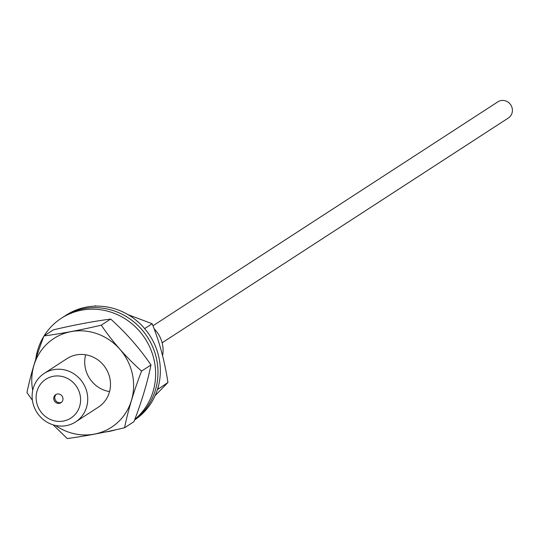 <?xml version="1.0" encoding="UTF-8"?>
<svg xmlns="http://www.w3.org/2000/svg" width="539" height="539" viewBox="0 0 539 539"><rect width="100%" height="100%" fill="white"/><g stroke="black" fill="none" stroke-linecap="round" stroke-linejoin="round"><path stroke-width="0.81" d="M61.473 402.337A4.817 4.555 57 0 1 56.278 394.339M152.948 325.778L497.901 101.824A9.628 9.109 57 0 1 503.493 100.463A9.628 9.109 57 0 1 512.05 107.726A9.628 9.109 57 0 1 508.392 117.98L162.138 342.777M58.178 403.401A4.817 4.555 57 0 1 55.733 394.636A4.817 4.555 57 0 1 62.174 396.199A4.817 4.555 57 0 1 58.178 403.401M154.093 328.803A28.89 27.334 57 0 1 162.549 355.686M58.886 425.985A28.89 27.334 -123 0 0 75.655 421.889A28.89 27.334 -123 0 0 82.851 382.771A28.89 27.334 -123 0 0 44.191 373.426A28.89 27.334 -123 0 0 33.216 404.183A28.89 27.334 -123 0 0 58.886 425.985M57.525 421.336A23.116 21.87 57 0 1 39.515 385.614A23.116 21.87 57 0 1 78.02 389.077A23.116 21.87 57 0 1 57.525 421.336M43.962 335.945L53.381 329.834C74.584 324.876 93.685 321.291 110.684 319.068C126.22 333.008 139.648 348.309 150.981 364.977C147.41 382.508 141.744 401.4 133.968 421.66L124.549 427.771C128.12 410.246 133.793 391.348 141.562 371.095C126.032 357.155 112.597 341.847 101.265 325.179C80.062 330.131 60.961 333.722 43.962 335.945C36.187 356.205 30.521 375.097 26.95 392.628L32.394 400.241M53.132 424.847L67.247 438.537C84.246 436.314 103.347 432.723 124.549 427.771M110.684 319.068L101.265 325.179M150.981 364.977L141.562 371.095M32.724 390.344A52.91 50.06 57 0 1 97.404 333.843A52.91 50.06 57 0 1 131.435 400.43A52.91 50.06 57 0 1 67.968 431.914A52.91 50.06 57 0 1 55.537 425.48M44.191 373.426L66.951 358.644A28.89 27.334 57 0 1 105.61 367.996A28.89 27.334 57 0 1 98.421 407.113L75.655 421.889M99.991 307.884A62.598 59.223 57 0 1 155.091 353.382A62.598 59.223 57 0 1 134.669 419.793A62.598 59.223 -123 0 0 155.097 353.382A62.598 59.223 -123 0 0 99.998 307.884A62.598 59.223 -123 0 0 63.656 316.757A62.598 59.223 57 0 1 99.991 307.884M44.097 335.858A62.598 59.223 57 0 1 61.305 318.286A62.598 59.223 57 0 1 97.633 309.413A62.598 59.223 57 0 1 152.214 353.301A62.598 59.223 57 0 1 134.844 419.335M115.73 429.765A62.598 59.223 57 0 1 105.294 432.002M35.675 359.553A62.598 59.223 57 0 1 43.834 336.289M157.422 389.63L167.946 382.468L155.117 395.653M158.527 388.579L158.082 387.433M167.946 382.468C164.779 361.521 159.517 341.942 152.146 323.73L144.641 328.601M94.574 306.165L95.14 305.795L96.562 306.118M128.039 314.655L152.146 323.73M85.654 354.79A28.89 27.334 -123 0 0 109.552 391.604M134.609 419.962A62.598 59.223 -123 0 0 157.893 353.341A62.598 59.223 -123 0 0 102.349 306.354A62.598 59.223 -123 0 0 66.014 315.227L63.791 316.669M54.911 396.583A4.939 4.939 0 0 0 58.866 402.673M63.656 316.757L61.305 318.286"/></g></svg>
